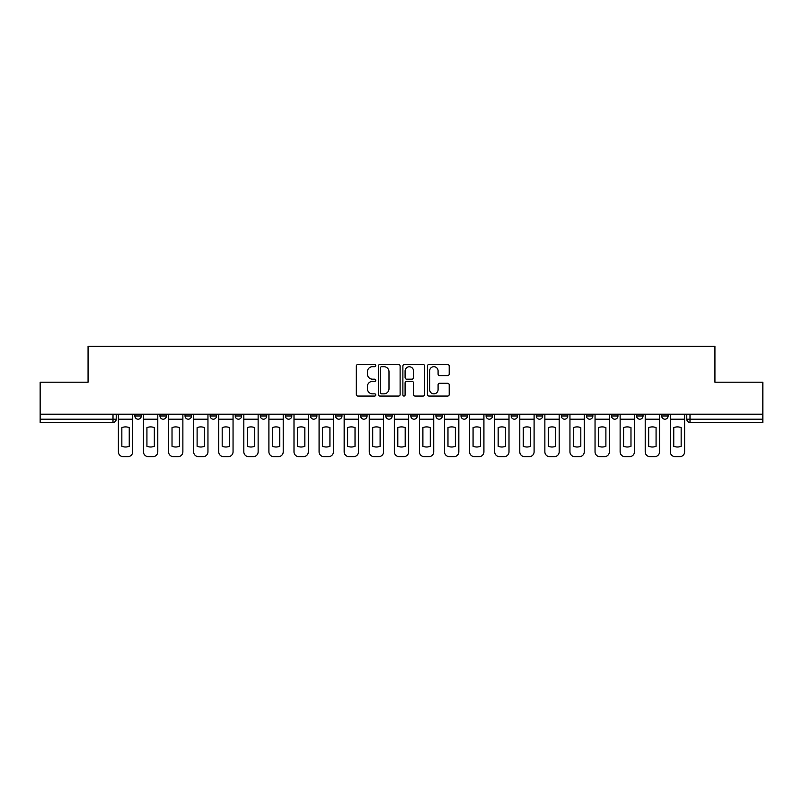 <?xml version="1.0" encoding="UTF-8"?>
<svg xmlns="http://www.w3.org/2000/svg" width="803" height="803" viewBox="0 0 803 803"><rect width="100%" height="100%" fill="white"/><g stroke="black" fill="none" stroke-linecap="round" stroke-linejoin="round"><path stroke-width="1.2" d="M375.774 365.596A1.104 1.104 0 0 0 374.67 364.492L357.897 364.492A1.576 1.576 0 0 0 356.311 366.068L356.311 394.484A1.576 1.576 0 0 0 357.897 396.06L374.67 396.06A1.104 1.104 0 0 0 375.774 394.956A1.104 1.104 0 0 0 374.67 393.851L372.492 393.851A5.049 5.049 0 0 1 367.443 388.793L367.443 386.424A5.049 5.049 0 0 1 372.492 381.375L374.67 381.375A1.104 1.104 0 0 0 375.774 380.271A1.104 1.104 0 0 0 374.67 379.167L372.492 379.167A5.049 5.049 0 0 1 367.443 374.118L367.443 371.749A5.049 5.049 0 0 1 372.492 366.7L374.67 366.7A1.104 1.104 0 0 0 375.774 365.596M661.702 415.974L661.702 414.207L661.702 415.974A3.212 3.212 0 0 0 664.914 419.186A3.212 3.212 0 0 1 661.702 415.974L668.126 415.974A3.212 3.212 0 0 1 664.914 419.186M636.608 415.974L636.608 414.207L636.608 415.974A3.212 3.212 0 0 0 639.83 419.186A3.212 3.212 0 0 1 636.608 415.974L643.042 415.974A3.212 3.212 0 0 1 639.83 419.186M561.347 414.207L561.347 415.974L567.781 415.974A3.212 3.212 0 0 1 564.569 419.186A3.212 3.212 0 0 1 561.347 415.974L561.347 414.207M536.263 414.207L536.263 415.974L542.698 415.974A3.212 3.212 0 0 1 539.475 419.186A3.212 3.212 0 0 1 536.263 415.974L536.263 414.207M385.741 414.207L385.741 415.974L392.175 415.974A3.212 3.212 0 0 1 388.953 419.186A3.212 3.212 0 0 1 385.741 415.974L385.741 414.207M360.657 414.207L360.657 415.974L367.081 415.974A3.212 3.212 0 0 1 363.869 419.186A3.212 3.212 0 0 1 360.657 415.974L360.657 414.207M235.219 415.974L235.219 414.207L235.219 415.974A3.212 3.212 0 0 0 238.431 419.186A3.212 3.212 0 0 1 235.219 415.974L241.653 415.974A3.212 3.212 0 0 1 238.431 419.186M210.135 414.207L210.135 415.974L216.559 415.974A3.212 3.212 0 0 1 213.347 419.186A3.212 3.212 0 0 1 210.135 415.974L210.135 414.207M185.041 414.207L185.041 415.974L191.475 415.974A3.212 3.212 0 0 1 188.263 419.186A3.212 3.212 0 0 1 185.041 415.974L185.041 414.207M159.958 415.974L159.958 414.207L159.958 415.974A3.212 3.212 0 0 0 163.17 419.186A3.212 3.212 0 0 1 159.958 415.974L166.392 415.974A3.212 3.212 0 0 1 163.17 419.186A3.212 3.212 0 0 0 166.392 415.974A3.212 3.212 0 0 1 163.17 419.186M134.874 415.974L134.874 414.207L134.874 415.974A3.212 3.212 0 0 0 138.086 419.186A3.212 3.212 0 0 1 134.874 415.974L141.298 415.974A3.212 3.212 0 0 1 138.086 419.186A3.212 3.212 0 0 0 141.298 415.974A3.212 3.212 0 0 1 138.086 419.186M447.632 375.613A1.576 1.576 0 0 0 449.208 374.037L449.208 366.068A1.576 1.576 0 0 0 447.632 364.492L429.003 364.492A1.576 1.576 0 0 0 427.427 366.068L427.427 394.484A1.576 1.576 0 0 0 429.003 396.06L447.632 396.06A1.576 1.576 0 0 0 449.208 394.484L449.208 384.848A1.576 1.576 0 0 0 447.632 383.272L439.663 383.272A1.576 1.576 0 0 0 438.087 384.848L438.087 389.626A4.226 4.226 0 0 1 433.861 393.851A4.226 4.226 0 0 1 429.635 389.626L429.635 370.916A4.226 4.226 0 0 1 433.861 366.7A4.226 4.226 0 0 1 438.087 370.916L438.087 374.037A1.576 1.576 0 0 0 439.663 375.613L447.632 375.613M40.15 414.207L40.15 382.198L88.069 382.198L88.069 346.344L714.931 346.344L714.931 382.198L762.85 382.198L762.85 414.207L40.15 414.207L40.15 419.186L116.214 419.186L116.214 414.207M400.115 366.068A1.576 1.576 0 0 0 398.539 364.492L379.909 364.492A1.576 1.576 0 0 0 378.333 366.068L378.333 394.484A1.576 1.576 0 0 0 379.909 396.06L398.539 396.06A1.576 1.576 0 0 0 400.115 394.484L400.115 366.068M404.461 364.492L423.091 364.492A1.576 1.576 0 0 1 424.667 366.068L424.667 394.484A1.576 1.576 0 0 1 423.091 396.06L415.111 396.06A1.576 1.576 0 0 1 413.535 394.484L413.535 382.961A1.576 1.576 0 0 0 411.959 381.375L406.669 381.375A1.576 1.576 0 0 0 405.093 382.961L405.093 394.956A1.104 1.104 0 0 1 403.989 396.06A1.104 1.104 0 0 1 402.885 394.956L402.885 366.068A1.576 1.576 0 0 1 404.461 364.492M686.786 414.207L686.786 419.186L762.85 419.186L762.85 422.408L689.998 422.408A3.212 3.212 0 0 1 686.786 419.186M762.85 414.207L762.85 419.186M113.002 414.207L113.002 422.408A3.212 3.212 0 0 0 116.214 419.186A3.212 3.212 0 0 1 113.002 422.408L40.15 422.408L40.15 419.186M668.126 414.207L668.126 415.974L668.126 414.207M643.042 414.207L643.042 415.974L643.042 414.207M617.959 414.207L617.959 415.974A3.212 3.212 0 0 1 614.737 419.186A3.212 3.212 0 0 1 611.525 415.974L617.959 415.974L617.959 414.207M611.525 414.207L611.525 415.974M592.865 414.207L592.865 415.974A3.212 3.212 0 0 1 589.653 419.186A3.212 3.212 0 0 1 586.441 415.974L592.865 415.974A3.212 3.212 0 0 1 589.653 419.186A3.212 3.212 0 0 0 592.865 415.974M586.441 414.207L586.441 415.974M567.781 414.207L567.781 415.974L567.781 414.207M542.698 414.207L542.698 415.974L542.698 414.207M517.604 414.207L517.604 415.974A3.212 3.212 0 0 1 514.392 419.186A3.212 3.212 0 0 1 511.18 415.974L517.604 415.974M511.18 414.207L511.18 415.974M492.52 414.207L492.52 415.974A3.212 3.212 0 0 1 489.308 419.186A3.212 3.212 0 0 1 486.086 415.974L492.52 415.974A3.212 3.212 0 0 1 489.308 419.186A3.212 3.212 0 0 0 492.52 415.974M486.086 414.207L486.086 415.974M467.436 414.207L467.436 415.974A3.212 3.212 0 0 1 464.214 419.186A3.212 3.212 0 0 1 461.002 415.974A3.212 3.212 0 0 0 464.214 419.186M461.002 414.207L461.002 415.974L467.436 415.974M442.343 414.207L442.343 415.974A3.212 3.212 0 0 1 439.131 419.186A3.212 3.212 0 0 1 435.919 415.974L442.343 415.974L442.343 414.207M435.919 414.207L435.919 415.974M417.259 414.207L417.259 415.974A3.212 3.212 0 0 1 414.047 419.186A3.212 3.212 0 0 1 410.825 415.974L417.259 415.974A3.212 3.212 0 0 1 414.047 419.186A3.212 3.212 0 0 0 417.259 415.974L417.259 414.207M410.825 414.207L410.825 415.974M392.175 414.207L392.175 415.974M367.081 414.207L367.081 415.974L367.081 414.207M341.998 414.207L341.998 415.974A3.212 3.212 0 0 1 338.786 419.186A3.212 3.212 0 0 1 335.564 415.974L341.998 415.974L341.998 414.207M335.564 414.207L335.564 415.974M316.914 414.207L316.914 415.974A3.212 3.212 0 0 1 313.692 419.186A3.212 3.212 0 0 1 310.48 415.974L316.914 415.974M310.48 414.207L310.48 415.974M291.82 414.207L291.82 415.974A3.212 3.212 0 0 1 288.608 419.186A3.212 3.212 0 0 1 285.396 415.974A3.212 3.212 0 0 0 288.608 419.186M285.396 414.207L285.396 415.974L291.82 415.974M266.737 414.207L266.737 415.974A3.212 3.212 0 0 1 263.525 419.186A3.212 3.212 0 0 1 260.302 415.974A3.212 3.212 0 0 0 263.525 419.186A3.212 3.212 0 0 0 266.737 415.974A3.212 3.212 0 0 1 263.525 419.186M260.302 414.207L260.302 415.974L266.737 415.974M241.653 414.207L241.653 415.974M216.559 414.207L216.559 415.974A3.212 3.212 0 0 1 213.347 419.186A3.212 3.212 0 0 0 216.559 415.974L216.559 414.207M191.475 414.207L191.475 415.974A3.212 3.212 0 0 1 188.263 419.186A3.212 3.212 0 0 0 191.475 415.974L191.475 414.207M166.392 414.207L166.392 415.974L166.392 414.207M141.298 414.207L141.298 415.974L141.298 414.207M381.646 366.7A1.104 1.104 0 0 0 380.542 367.804L380.542 392.747A1.104 1.104 0 0 0 381.646 393.851L383.934 393.851A5.049 5.049 0 0 0 388.993 388.793L388.993 371.749A5.049 5.049 0 0 0 383.934 366.7L381.646 366.7M413.535 370.996A4.226 4.226 0 0 0 409.309 366.78A4.226 4.226 0 0 0 405.093 370.996L405.093 377.591A1.576 1.576 0 0 0 406.669 379.167L411.959 379.167A1.576 1.576 0 0 0 413.535 377.591L413.535 370.996M118.382 419.186L118.382 451.838A4.828 4.828 0 0 0 123.21 456.656L127.878 456.656A4.828 4.828 0 0 0 132.696 451.838L132.696 419.186L118.382 419.186L118.382 414.207M132.696 419.186L132.696 414.207M129.243 446.297L129.243 427.618A9.967 9.967 0 0 0 121.845 427.618L121.845 446.297A9.967 9.967 0 0 0 129.243 446.297M143.476 419.186L143.476 451.838A4.828 4.828 0 0 0 148.294 456.656L152.961 456.656A4.828 4.828 0 0 0 157.789 451.838L157.789 419.186L143.476 419.186L143.476 414.207M157.789 419.186L157.789 414.207M154.327 446.297L154.327 427.618A9.967 9.967 0 0 0 146.929 427.618L146.929 446.297A9.967 9.967 0 0 0 154.327 446.297M168.56 419.186L168.56 451.838A4.828 4.828 0 0 0 173.388 456.656L178.045 456.656A4.828 4.828 0 0 0 182.873 451.838L182.873 419.186L168.56 419.186L168.56 414.207M182.873 419.186L182.873 414.207M179.41 446.297L179.41 427.618A9.967 9.967 0 0 0 172.023 427.618L172.023 446.297A9.967 9.967 0 0 0 179.41 446.297M193.643 419.186L193.643 451.838A4.828 4.828 0 0 0 198.471 456.656L203.139 456.656A4.828 4.828 0 0 0 207.957 451.838L207.957 419.186L193.643 419.186L193.643 414.207M207.957 419.186L207.957 414.207M204.504 446.297L204.504 427.618A9.967 9.967 0 0 0 197.106 427.618L197.106 446.297A9.967 9.967 0 0 0 204.504 446.297M218.737 419.186L218.737 451.838A4.828 4.828 0 0 0 223.555 456.656L228.223 456.656A4.828 4.828 0 0 0 233.051 451.838L233.051 419.186L218.737 419.186L218.737 414.207M233.051 419.186L233.051 414.207M229.588 446.297L229.588 427.618A9.967 9.967 0 0 0 222.19 427.618L222.19 446.297A9.967 9.967 0 0 0 229.588 446.297M243.821 419.186L243.821 451.838A4.828 4.828 0 0 0 248.649 456.656L253.306 456.656A4.828 4.828 0 0 0 258.134 451.838L258.134 419.186L243.821 419.186L243.821 414.207M258.134 419.186L258.134 414.207M254.671 446.297L254.671 427.618A9.967 9.967 0 0 0 247.284 427.618L247.284 446.297A9.967 9.967 0 0 0 254.671 446.297M268.905 419.186L268.905 451.838A4.828 4.828 0 0 0 273.733 456.656L278.4 456.656A4.828 4.828 0 0 0 283.218 451.838L283.218 419.186L268.905 419.186L268.905 414.207M283.218 419.186L283.218 414.207M279.765 446.297L279.765 427.618A9.967 9.967 0 0 0 272.368 427.618L272.368 446.297A9.967 9.967 0 0 0 279.765 446.297M293.998 419.186L293.998 451.838A4.828 4.828 0 0 0 298.816 456.656L303.484 456.656A4.828 4.828 0 0 0 308.312 451.838L308.312 419.186L293.998 419.186L293.998 414.207M308.312 419.186L308.312 414.207M304.849 446.297L304.849 427.618A9.967 9.967 0 0 0 297.451 427.618L297.451 446.297A9.967 9.967 0 0 0 304.849 446.297M319.082 419.186L319.082 451.838A4.828 4.828 0 0 0 323.91 456.656L328.568 456.656A4.828 4.828 0 0 0 333.396 451.838L333.396 419.186L319.082 419.186L319.082 414.207M333.396 419.186L333.396 414.207M329.933 446.297L329.933 427.618A9.967 9.967 0 0 0 322.545 427.618L322.545 446.297A9.967 9.967 0 0 0 329.933 446.297M344.166 419.186L344.166 451.838A4.828 4.828 0 0 0 348.994 456.656L353.661 456.656A4.828 4.828 0 0 0 358.479 451.838L358.479 419.186L344.166 419.186L344.166 414.207M358.479 419.186L358.479 414.207M355.026 446.297L355.026 427.618A9.967 9.967 0 0 0 347.629 427.618L347.629 446.297A9.967 9.967 0 0 0 355.026 446.297M369.26 419.186L369.26 451.838A4.828 4.828 0 0 0 374.078 456.656L378.745 456.656A4.828 4.828 0 0 0 383.573 451.838L383.573 419.186L369.26 419.186L369.26 414.207M383.573 419.186L383.573 414.207M380.11 446.297L380.11 427.618A9.967 9.967 0 0 0 372.712 427.618L372.712 446.297A9.967 9.967 0 0 0 380.11 446.297M394.343 419.186L394.343 451.838A4.828 4.828 0 0 0 399.171 456.656L403.829 456.656A4.828 4.828 0 0 0 408.657 451.838L408.657 419.186L394.343 419.186L394.343 414.207M408.657 419.186L408.657 414.207M405.194 446.297L405.194 427.618A9.967 9.967 0 0 0 397.806 427.618L397.806 446.297A9.967 9.967 0 0 0 405.194 446.297M419.427 419.186L419.427 451.838A4.828 4.828 0 0 0 424.255 456.656L428.922 456.656A4.828 4.828 0 0 0 433.74 451.838L433.74 419.186L419.427 419.186L419.427 414.207M433.74 419.186L433.74 414.207M430.288 446.297L430.288 427.618A9.967 9.967 0 0 0 422.89 427.618L422.89 446.297A9.967 9.967 0 0 0 430.288 446.297M444.521 419.186L444.521 451.838A4.828 4.828 0 0 0 449.339 456.656L454.006 456.656A4.828 4.828 0 0 0 458.834 451.838L458.834 419.186L444.521 419.186L444.521 414.207M458.834 419.186L458.834 414.207M455.371 446.297L455.371 427.618A9.967 9.967 0 0 0 447.974 427.618L447.974 446.297A9.967 9.967 0 0 0 455.371 446.297M469.604 419.186L469.604 451.838A4.828 4.828 0 0 0 474.432 456.656L479.09 456.656A4.828 4.828 0 0 0 483.918 451.838L483.918 419.186L469.604 419.186L469.604 414.207M483.918 419.186L483.918 414.207M480.455 446.297L480.455 427.618A9.967 9.967 0 0 0 473.067 427.618L473.067 446.297A9.967 9.967 0 0 0 480.455 446.297M494.688 419.186L494.688 451.838A4.828 4.828 0 0 0 499.516 456.656L504.184 456.656A4.828 4.828 0 0 0 509.002 451.838L509.002 419.186L494.688 419.186L494.688 414.207M509.002 419.186L509.002 414.207M505.549 446.297L505.549 427.618A9.967 9.967 0 0 0 498.151 427.618L498.151 446.297A9.967 9.967 0 0 0 505.549 446.297M519.782 419.186L519.782 451.838A4.828 4.828 0 0 0 524.6 456.656L529.267 456.656A4.828 4.828 0 0 0 534.095 451.838L534.095 419.186L519.782 419.186L519.782 414.207M534.095 419.186L534.095 414.207M530.632 446.297L530.632 427.618A9.967 9.967 0 0 0 523.235 427.618L523.235 446.297A9.967 9.967 0 0 0 530.632 446.297M544.866 419.186L544.866 451.838A4.828 4.828 0 0 0 549.694 456.656L554.351 456.656A4.828 4.828 0 0 0 559.179 451.838L559.179 419.186L544.866 419.186L544.866 414.207M559.179 419.186L559.179 414.207M555.716 446.297L555.716 427.618A9.967 9.967 0 0 0 548.329 427.618L548.329 446.297A9.967 9.967 0 0 0 555.716 446.297M569.949 419.186L569.949 451.838A4.828 4.828 0 0 0 574.777 456.656L579.445 456.656A4.828 4.828 0 0 0 584.263 451.838L584.263 419.186L569.949 419.186L569.949 414.207M584.263 419.186L584.263 414.207M580.81 446.297L580.81 427.618A9.967 9.967 0 0 0 573.412 427.618L573.412 446.297A9.967 9.967 0 0 0 580.81 446.297M595.043 419.186L595.043 451.838A4.828 4.828 0 0 0 599.861 456.656L604.529 456.656A4.828 4.828 0 0 0 609.357 451.838L609.357 419.186L595.043 419.186L595.043 414.207M609.357 419.186L609.357 414.207M605.894 446.297L605.894 427.618A9.967 9.967 0 0 0 598.496 427.618L598.496 446.297A9.967 9.967 0 0 0 605.894 446.297M620.127 419.186L620.127 451.838A4.828 4.828 0 0 0 624.955 456.656L629.612 456.656A4.828 4.828 0 0 0 634.44 451.838L634.44 419.186L620.127 419.186L620.127 414.207M634.44 419.186L634.44 414.207M630.977 446.297L630.977 427.618A9.967 9.967 0 0 0 623.59 427.618L623.59 446.297A9.967 9.967 0 0 0 630.977 446.297M645.21 419.186L645.21 451.838A4.828 4.828 0 0 0 650.039 456.656L654.706 456.656A4.828 4.828 0 0 0 659.524 451.838L659.524 419.186L645.21 419.186L645.21 414.207M659.524 419.186L659.524 414.207M656.071 446.297L656.071 427.618A9.967 9.967 0 0 0 648.673 427.618L648.673 446.297A9.967 9.967 0 0 0 656.071 446.297M670.304 419.186L670.304 451.838A4.828 4.828 0 0 0 675.122 456.656L679.79 456.656A4.828 4.828 0 0 0 684.618 451.838L684.618 419.186L670.304 419.186L670.304 414.207M684.618 419.186L684.618 414.207M681.155 446.297L681.155 427.618A9.967 9.967 0 0 0 673.757 427.618L673.757 446.297A9.967 9.967 0 0 0 681.155 446.297M689.998 414.207L689.998 422.408"/></g></svg>
